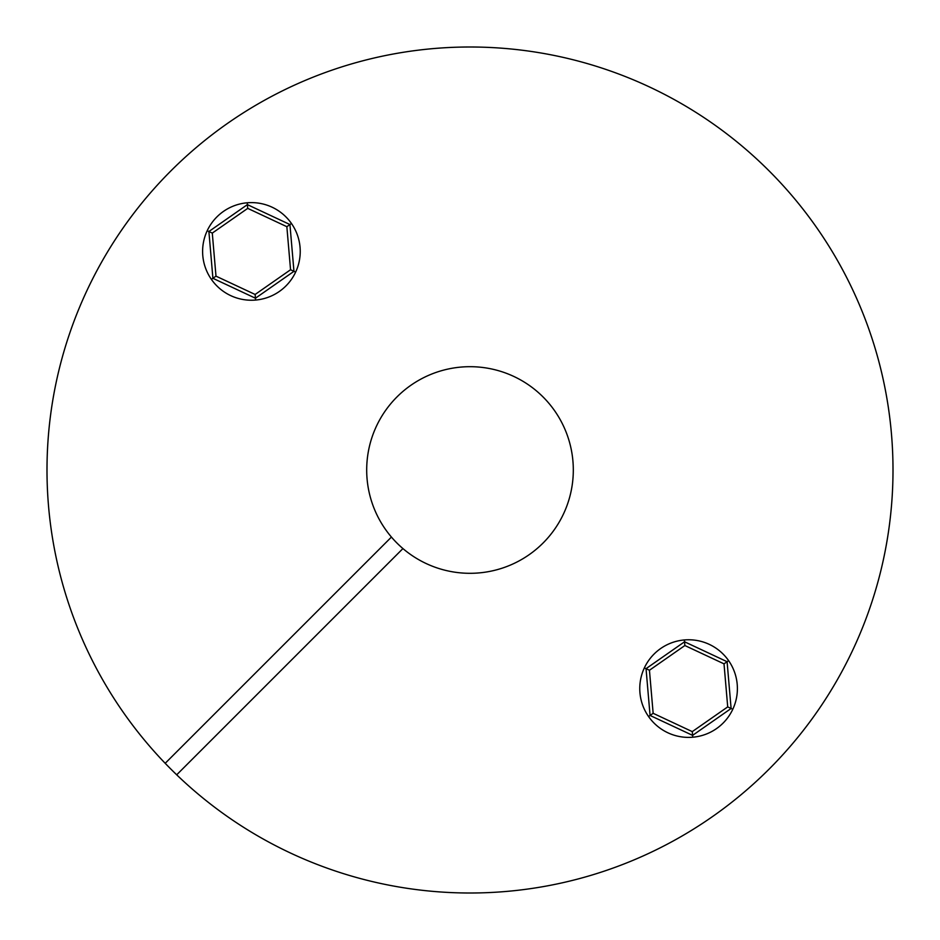 <?xml version="1.0" encoding="UTF-8"?>
<svg xmlns="http://www.w3.org/2000/svg" width="940" height="940" viewBox="0 0 940 940"><rect width="100%" height="100%" fill="white"/><g stroke="black" fill="none" stroke-linecap="round" stroke-linejoin="round"><path stroke-width="1.41" d="M893 470A423 423 0 0 0 470 47A423 423 0 0 0 47 470M176.697 774.807L402.931 548.572A103.306 103.306 0 0 0 543.05 543.05A103.306 103.306 0 0 0 543.05 396.95A103.306 103.306 0 0 0 396.95 396.95A103.306 103.306 0 0 0 391.428 537.069L165.193 763.303A423 423 0 0 1 170.892 170.892A423 423 0 0 1 769.108 170.892A423 423 0 0 1 769.108 769.108A423 423 0 0 1 165.193 763.303M723.095 723.095A48.809 48.809 0 0 0 723.095 654.064A48.809 48.809 0 0 0 654.064 654.064A48.809 48.809 0 0 0 654.064 723.095A48.809 48.809 0 0 0 723.095 723.095M285.936 285.936A48.809 48.809 0 0 0 285.936 216.905A48.809 48.809 0 0 0 216.905 216.905A48.809 48.809 0 0 0 216.905 285.936A48.809 48.809 0 0 0 285.936 285.936M402.931 548.572A103.306 103.306 0 0 1 391.428 537.069M648.553 716.515L653.147 713.307L692.275 731.625L727.713 706.904L724.011 663.852L684.872 645.533L684.555 641.785L646.039 668.669L650.069 715.457L692.604 735.374L731.109 708.49L727.09 661.701L684.555 641.785L684.402 639.952M732.777 709.277L727.713 706.904M724.011 663.852L728.606 660.644M692.757 737.207L692.275 731.625M684.872 645.533L649.446 670.255L644.37 667.882M211.394 279.356L215.988 276.149L255.128 294.467L290.554 269.745L286.853 226.693L247.725 208.375L247.396 204.626L208.892 231.51L212.91 278.299L255.445 298.215L293.962 271.331L289.931 224.542L247.396 204.626L247.243 202.793M295.63 272.118L290.554 269.745M286.853 226.693L291.447 223.485M255.598 300.048L255.128 294.467M247.725 208.375L212.287 233.096L207.223 230.723M649.446 670.255L653.147 713.307M212.287 233.096L215.988 276.149"/></g></svg>
